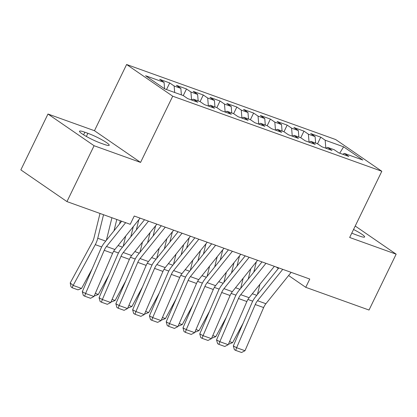 <?xml version="1.0" encoding="UTF-8"?>
<svg xmlns="http://www.w3.org/2000/svg" width="417" height="417" viewBox="0 0 417 417"><rect width="100%" height="100%" fill="white"/><g stroke="black" fill="none" stroke-linecap="round" stroke-linejoin="round"><path stroke-width="0.63" d="M47.976 114.023L94.086 145.726L140.571 162.416L94.461 130.709L47.976 114.023L20.85 169.886L66.955 201.593L130.224 224.304L134.243 216.027L309.774 279.046L305.755 287.323L369.024 310.039L396.15 254.172L355.227 226.03M94.461 130.709L126.612 64.499L335.711 139.565L381.816 171.272L172.716 96.202L126.612 64.499M339.704 153.185L343.629 146.831L325.171 140.206L320.746 137.162L310.675 133.549L315.101 136.588L308.387 134.18L303.967 131.141L293.896 127.524L298.322 130.568L291.608 128.155L287.183 125.116L277.112 121.498L281.538 124.542L274.824 122.129L270.404 119.09L260.333 115.473L264.759 118.517L258.045 116.108L253.619 113.064L243.549 109.452L247.974 112.491L241.261 110.083L236.84 107.039L226.77 103.426L231.195 106.465L224.482 104.057L220.056 101.013L209.991 97.401L214.411 100.445L207.697 98.031L203.277 94.993L193.207 91.375L197.632 94.419L190.918 92.006L186.493 88.967L176.427 85.349L180.848 88.394L174.139 85.985L169.714 82.941L159.643 79.324L164.069 82.368L164.6 88.8M343.629 146.831L362.821 160.029L344.359 153.404L342.743 154.274M164.069 82.368L145.606 75.743L164.798 88.936L183.256 95.566L187.681 98.605L197.752 102.222L193.326 99.178L200.04 101.586L204.466 104.631L214.531 108.248L210.111 105.204L216.819 107.612L221.245 110.656L231.315 114.268L226.89 111.23L233.603 113.638L238.024 116.682L248.094 120.294L243.669 117.255L250.382 119.663L254.808 122.707L264.878 126.32L260.453 123.276L267.167 125.689L271.587 128.728L281.657 132.345L277.232 129.301L283.946 131.715L288.371 134.754L298.442 138.371L294.016 135.327L300.73 137.735L305.15 140.779L315.221 144.397L310.795 141.353L317.509 143.761L321.934 146.805L332.005 150.417L327.58 147.378L334.293 149.786L338.713 152.831L348.784 156.443L344.359 153.404M174.139 85.985L174.671 92.48M180.848 88.394L181.385 94.894M190.918 92.006L191.58 100.007M197.632 94.419L198.169 100.919M193.326 99.178L191.705 100.054M207.697 98.031L208.359 106.027M214.411 100.445L214.948 106.94M210.111 105.204L208.49 106.074M224.482 104.057L225.138 112.053M231.195 106.465L231.732 112.965M226.89 111.23L225.269 112.1M241.261 110.083L241.923 118.079M247.974 112.491L248.511 118.991M243.669 117.255L242.053 118.126M258.045 116.108L258.702 124.104M264.759 118.517L265.295 125.017M260.453 123.276L258.832 124.151M274.824 122.129L275.486 130.13M281.538 124.542L282.074 131.042M277.232 129.301L275.616 130.177M291.608 128.155L292.265 136.156M298.322 130.568L298.853 137.063M294.016 135.327L292.395 136.197M308.387 134.18L309.049 142.176M315.101 136.588L315.638 143.088M310.795 141.353L309.179 142.223M325.171 140.206L325.828 148.202M327.58 147.378L325.958 148.249M94.086 145.726L66.955 201.593M381.816 171.272L349.665 237.482L396.15 254.172M140.571 162.416L172.716 96.202M276.184 266.989L278.342 268.47M288.595 275.522L305.755 287.323M351.786 233.108A14.84 1.897 25.9 0 0 356.238 234.886L359.256 235.97A14.84 1.897 25.9 0 0 364.63 236.971A14.84 1.897 25.9 0 0 353.548 229.491M84.87 132.22A14.84 1.897 25.9 0 0 79.496 131.225A14.84 1.897 25.9 0 0 86.47 136.521A14.84 1.897 25.9 0 0 100.82 143.187L103.843 144.277A14.84 1.897 25.9 0 0 109.218 145.272A14.84 1.897 25.9 0 0 102.243 139.976A14.84 1.897 25.9 0 0 87.893 133.304L84.87 132.22L83.603 134.832M320.746 137.162L317.535 143.776M303.967 131.141L300.751 137.756M287.183 125.116L283.972 131.73M270.404 119.09L267.188 125.705M253.619 113.064L250.408 119.679M236.84 107.039L233.624 113.653M220.056 101.013L216.845 107.633M203.277 94.993L200.066 101.607M186.493 88.967L183.282 95.582M169.714 82.941L166.503 89.551M291.139 272.358L265.921 303.727A11.598 7.417 -70.3 0 0 263.638 307.553L244.998 350.728L236.611 347.715L235.694 350.395L234.38 349.681L233.327 345.933L251.967 302.758A17.394 11.123 109.7 0 1 255.392 297.019L278.785 267.923M233.327 345.933L236.611 347.715L255.251 304.54A11.598 7.417 -70.3 0 1 257.529 300.714L282.752 269.346M244.998 350.728L241.563 352.501L235.694 350.395M250.763 268.783L248.251 278.999M253.797 272.103L256.309 261.886M257.425 294.491L259.932 284.274M229.564 341.58L232.582 342.665L243.147 323.185M232.582 342.665L229.027 344.072L228.563 343.905M274.36 266.333L249.142 297.702A11.598 7.417 -70.3 0 0 246.859 301.527L228.219 344.703L219.827 341.69L218.909 344.369L217.596 343.655L216.548 339.907L235.188 296.732A17.394 11.123 109.7 0 1 238.607 290.993L262.001 261.897M216.548 339.907L219.827 341.69L238.467 298.515A11.598 7.417 -70.3 0 1 240.75 294.689L265.968 263.32M228.219 344.703L224.784 346.475L218.909 344.369M257.576 260.307L232.358 291.676A11.598 7.417 -70.3 0 0 230.075 295.502L211.435 338.677L203.048 335.664L202.13 338.343L200.817 337.629L199.764 333.887L218.404 290.712A17.394 11.123 109.7 0 1 221.828 284.967L245.222 255.871M199.764 333.887L203.048 335.664L221.688 292.489A11.598 7.417 -70.3 0 1 223.965 288.663L249.189 257.294M211.435 338.677L208 340.454L202.13 338.343M233.984 262.757L231.471 272.973M237.012 266.082L239.525 255.861M240.64 288.465L243.153 278.248M212.785 335.555L215.797 336.639L226.368 317.16M215.797 336.639L212.248 338.046L211.784 337.879M217.2 256.731L214.687 266.948M220.233 260.057L222.746 249.84M223.861 282.445L226.374 272.223M196.006 329.529L199.018 330.613L209.584 311.134M199.018 330.613L195.464 332.021L195 331.854M240.797 254.281L215.579 285.65A11.598 7.417 -70.3 0 0 213.296 289.481L194.656 332.651L186.263 329.644L185.346 332.318L184.033 331.609L182.985 327.861L201.625 284.686A17.394 11.123 109.7 0 1 205.044 278.942L228.438 249.846M182.985 327.861L186.263 329.644L204.903 286.469A11.598 7.417 -70.3 0 1 207.186 282.637L232.405 251.269M194.656 332.651L191.221 334.429L185.346 332.318M224.012 248.256L198.794 279.625A11.598 7.417 -70.3 0 0 196.511 283.456L177.871 326.631L169.484 323.618L168.567 326.292L167.253 325.583L166.201 321.835L184.84 278.66A17.394 11.123 109.7 0 1 188.265 272.921L211.659 243.82M166.201 321.835L169.484 323.618L188.124 280.443A11.598 7.417 -70.3 0 1 190.402 276.617L215.625 245.248M177.871 326.631L174.442 328.403L168.567 326.292M200.421 250.706L197.908 260.927M203.449 254.031L205.962 243.815M207.077 276.419L209.589 266.202M179.221 323.509L182.234 324.588L192.805 305.114M182.234 324.588L178.685 325.995L178.221 325.828M183.642 244.68L181.129 254.902M186.67 248.006L189.182 237.789M190.298 270.393L192.81 260.177M162.442 317.483L165.455 318.562L176.021 299.088M165.455 318.562L161.9 319.969L161.436 319.803M207.233 242.235L182.015 273.604A11.598 7.417 -70.3 0 0 179.732 277.43L161.092 320.605L152.7 317.592L151.783 320.272L150.474 319.558L149.422 315.81L168.061 272.635A17.394 11.123 109.7 0 1 171.486 266.896L194.875 237.799M149.422 315.81L152.7 317.592L171.34 274.417A11.598 7.417 -70.3 0 1 173.623 270.591L198.841 239.222M161.092 320.605L157.657 322.377L151.783 320.272M166.857 238.66L164.345 248.876M169.886 241.98L172.398 231.763M173.514 264.368L176.026 254.151M145.658 311.457L148.676 312.541L159.242 293.062M148.676 312.541L145.121 313.949L144.657 313.782M190.449 236.21L165.231 267.578A11.598 7.417 -70.3 0 0 162.948 271.404L144.313 314.58L135.921 311.567L135.004 314.246L133.69 313.532L132.637 309.784L151.277 266.609A17.394 11.123 109.7 0 1 154.702 260.87L178.095 231.774M132.637 309.784L135.921 311.567L154.561 268.392A11.598 7.417 -70.3 0 1 156.844 264.566L182.062 233.197M144.313 314.58L140.878 316.352L135.004 314.246M150.078 232.634L147.566 242.85M153.107 235.954L155.619 225.738M156.735 258.342L159.247 248.125M128.879 305.432L131.892 306.516L142.458 287.037M131.892 306.516L128.337 307.923L127.873 307.756M173.67 230.184L148.452 261.553A11.598 7.417 -70.3 0 0 146.169 265.379L127.529 308.554L119.137 305.541L118.22 308.22L116.911 307.506L115.858 303.758L134.498 260.589A17.394 11.123 109.7 0 1 137.923 254.844L161.311 225.748M115.858 303.758L119.137 305.541L137.777 262.366A11.598 7.417 -70.3 0 1 140.06 258.54L165.278 227.171M127.529 308.554L124.094 310.326L118.22 308.22M133.294 226.608L130.782 236.825M136.323 229.934L138.835 219.712M139.95 252.321L142.463 242.1M112.095 299.406L115.113 300.49L125.679 281.011M115.113 300.49L111.558 301.898L111.094 301.731M156.891 224.158L131.668 255.527A11.598 7.417 -70.3 0 0 129.39 259.353L110.75 302.528L102.358 299.515L101.44 302.195L100.127 301.481L99.074 297.738L117.714 254.563A17.394 11.123 109.7 0 1 121.139 248.819L144.532 219.723M99.074 297.738L102.358 299.515L120.998 256.34A11.598 7.417 -70.3 0 1 123.281 252.514L148.499 221.146M110.75 302.528L107.315 304.306L101.44 302.195M116.786 219.483L114.003 230.799M119.543 223.908L120.32 220.749M123.171 246.296L125.684 236.074M95.316 293.38L98.329 294.465L108.9 274.991M98.329 294.465L94.774 295.872L94.31 295.705M140.107 218.133L114.889 249.502A11.598 7.417 -70.3 0 0 112.606 253.333L93.966 296.503L85.574 293.495L84.656 296.169L83.348 295.46L82.295 291.712L100.935 248.537A17.394 11.123 109.7 0 1 104.359 242.798L121.686 221.239M82.295 291.712L85.574 293.495L104.214 250.32A11.598 7.417 -70.3 0 1 106.497 246.489L125.653 222.662M93.966 296.503L90.531 298.28L84.656 296.169M100.002 213.457L93.992 237.893A11.598 7.417 109.7 0 1 92.35 242.157L70.223 282.934L73.157 285.426L95.285 244.649A17.394 11.123 -70.3 0 0 97.755 238.253L103.536 214.724M106.387 240.27L111.928 217.737M81.55 288.439L77.995 289.846L72.12 287.74L73.157 285.426L81.55 288.439L92.115 268.965M72.12 287.74L70.947 286.74L70.223 282.934M86.361 136.458L87.893 133.304M265.921 303.727L257.529 300.714M263.638 307.553L255.251 304.54M247.922 299.448L252.718 301.173M252.321 293.745L256.747 295.335M249.142 297.702L240.75 294.689M246.859 301.527L238.467 298.515M232.358 291.676L223.965 288.663M230.075 295.502L221.688 292.489M231.143 293.427L235.933 295.147M235.537 287.72L239.963 289.309M214.359 287.402L219.154 289.122M218.758 281.694L223.184 283.284M215.579 285.65L207.186 282.637M213.296 289.481L204.903 286.469M198.794 279.625L190.402 276.617M196.511 283.456L188.124 280.443M197.58 281.376L202.37 283.096M201.974 275.673L206.399 277.258M180.796 275.35L185.591 277.07M185.195 269.648L189.62 271.232M182.015 273.604L173.623 270.591M179.732 277.43L171.34 274.417M164.017 269.325L168.807 271.045M168.411 263.622L172.836 265.212M165.231 267.578L156.844 264.566M162.948 271.404L154.561 268.392M147.232 263.299L152.028 265.024M151.632 257.597L156.057 259.186M148.452 261.553L140.06 258.54M146.169 265.379L137.777 262.366M130.453 257.279L135.244 258.999M134.847 251.571L139.273 253.161M131.668 255.527L123.281 252.514M129.39 259.353L120.998 256.34M113.669 251.253L118.464 252.973M118.068 245.545L122.494 247.135M114.889 249.502L106.497 246.489M112.606 253.333L104.214 250.32M95.285 244.649L101.685 246.947M97.755 238.253L105.71 241.109"/></g></svg>

